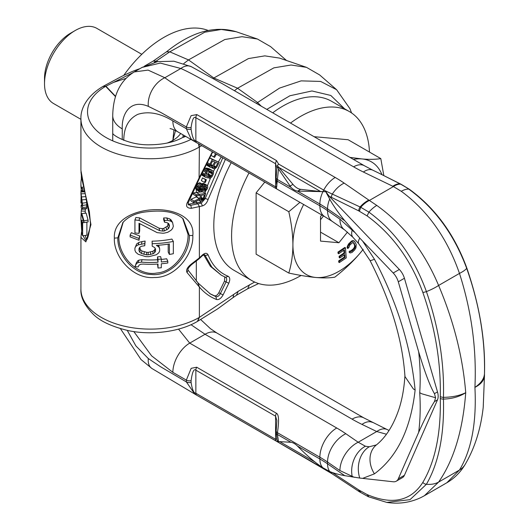 <?xml version="1.0" encoding="UTF-8"?>
<svg xmlns="http://www.w3.org/2000/svg" width="529" height="529" viewBox="0 0 529 529"><rect width="100%" height="100%" fill="white"/><g stroke="black" fill="none" stroke-linecap="round" stroke-linejoin="round"><path stroke-width="0.79" d="M201.747 145.667L199.38 147.016A69.392 40.065 180 0 1 199.122 147.168A69.392 40.065 180 0 1 123.594 155.658A69.392 40.065 180 0 1 80.924 118.688L80.924 170.351M80.937 236.681L80.924 289.046A69.392 40.065 0 0 0 123.568 326.016A69.392 40.065 0 0 0 199.089 317.545A69.392 40.065 0 0 0 199.38 317.374L233.699 294.435L233.077 297.589L217.611 308.896L197.588 321.341L199.38 317.374L199.38 287.016L187.061 272.567C185.752 270.233 187.2 267.37 191.419 263.984L199.38 257.868L199.023 258.86L191.531 264.672L191.419 263.984M225.4 159.322L208.115 199.4C206.938 202.905 205.021 205.08 202.362 205.92L191.419 208.3C187.206 208.241 185.752 206.515 187.061 203.129L199.38 177.374L212.367 151.797M81.585 231.543L80.924 237.349L85.87 241.872L90.962 224.62L80.924 170.378M114.363 238.136C112.095 202.038 196.629 199.235 192.821 235.531C193.7 254.323 175.397 278.042 154.289 277.507C133.262 279.444 113.457 256.982 114.363 238.136L117.822 237.845L122.893 222.511M83.093 235.709L85.519 240.12M86.366 239.525L85.262 235.425M83.126 220.282L81.85 220.401L81.85 230.525L80.924 218.365L81.85 233.415A69.392 40.065 0 0 0 82.65 235.769L86.882 235.213L86.882 222.2A65.054 37.559 180 0 1 86.849 222.127M83.926 222.636L88.078 221.909L88.078 220.104L86.134 213.127L81.85 213.537L81.85 215.343L83.926 222.636L83.926 220.831L81.85 213.537M81.995 209.305L82.471 208.909L82.65 205.404L81.082 193.826A69.392 40.065 180 0 1 80.937 191.915L80.957 194.196A69.392 40.065 0 0 0 81.036 195.155L81.85 203.05L81.724 206.191L81.149 205.146L81.149 207.315L81.995 209.305L86.26 208.869L86.71 208.386L86.71 202.6L85.533 194.784M85.262 209.127L84.395 209.061M85.262 211.216L81.268 210.992L81.552 208.836M80.924 218.365L81.268 210.992M86.882 222.2L85.103 222.431M83.906 222.59L82.65 222.755A69.392 40.065 180 0 1 81.85 220.401M82.65 235.769L82.65 222.755M81.85 203.024L80.95 203.01L81.122 195.677M84.772 191.868L80.937 191.915L81.287 189.422M80.924 183.503L80.924 185.315A69.392 40.065 0 0 0 81.492 190.427L82.299 191.452L82.65 189.137A69.392 40.065 180 0 1 81.995 187.259L81.85 188.595L81.301 187.663A69.392 40.065 180 0 1 80.924 183.503A69.392 40.065 180 0 1 81.354 179.06L81.354 176.111M168.592 223.476L169.392 225.156L169.392 226.597L168.592 228.535L164.559 230.902A69.392 40.065 180 0 1 162.932 231.087L159.659 230.67L139.001 220.375A69.392 40.065 180 0 1 134.928 219.912L134.928 232.925A69.392 40.065 0 0 0 139.001 233.388L139.001 223.264L157.186 232.641L162.932 233.256A69.392 40.065 0 0 0 164.559 233.071L167.792 232.271L170.979 230.3L172.553 228.561L173.34 226.233L172.553 222.411L170.979 221.261L167.792 220.342L164.559 220.421L164.559 222.226L166.985 222.63L168.698 223.707M139.001 240.259L139.001 238.447L130.121 235.081L130.121 236.893L139.001 240.259L139.709 235.98L131.384 232.687L130.121 235.081M154.706 247.585L155.533 248.994L155.533 251.163L154.706 252.644L153.046 253.775L148.074 254.872A69.392 40.065 180 0 1 146.414 254.826L141.461 253.477L139.815 252.26L139.001 250.739L139.001 248.57L139.815 247.202L141.461 246.249L144.761 245.727L144.761 243.558L138.181 244.874L135.741 246.408L134.928 248.114L134.928 250.283L135.741 252.188L138.181 254.277L145.587 256.605A69.392 40.065 0 0 0 148.9 256.691L156.359 254.74L158.832 252.783L159.659 250.911L159.659 248.742L158.832 246.997L156.359 245.344A69.392 40.065 0 0 0 169.392 243.948L169.392 254.436A69.392 40.065 0 0 0 173.34 253.708L173.34 241.416A69.392 40.065 180 0 1 152.22 243.671L152.22 246.203L154.706 247.585M139.001 265.201L140.641 264.262L143.108 264.077A69.392 40.065 0 0 0 158.012 264.044L158.012 268.018A69.392 40.065 0 0 0 161.299 267.76L161.299 263.786A69.392 40.065 0 0 0 167.792 262.999L167.792 261.194A69.392 40.065 180 0 1 161.299 261.981L161.299 259.084A69.392 40.065 180 0 1 158.012 259.342L158.012 262.239A69.392 40.065 180 0 1 141.461 262.153L138.181 262.589L136.548 263.495L134.928 266.55A69.392 40.065 0 0 0 138.181 266.927L139.001 265.201M161.299 259.084L160.611 256.611A65.054 37.559 180 0 1 157.53 256.856L157.53 259.746A65.054 37.559 180 0 1 142.017 259.673L138.942 260.123L137.414 261.042L134.928 266.55M202.885 184.509L199.817 182.736L197.965 183.497L196.557 185.461L196.319 186.135L199.38 187.907L198.732 189.891L199.347 191.419L200.782 191.842L202.6 190.685L205.133 186.552L206.528 186.578L206.627 187.782L204.478 191.326L205.979 190.559L207.315 188.793L207.778 187.008L207.302 185.401L205.212 185.355L203.599 186.916L202.257 189.68L200.511 190.645L200.101 188.84L201.126 186.466L202.455 185.692L202.885 184.509L202.118 184.687L201.033 185.262L199.625 187.233L199.38 191.438M205.662 193.548L202.594 191.776L196.319 192.477L199.38 194.249L196.385 194.817L195.909 196.041L200.584 195.261L199.598 198.62L193.912 201.113L193.336 202.528L199.618 199.764L200.306 201.02L201.523 201.08L203.804 199.294L205.662 193.548L199.38 194.249L199.38 195.393M88.078 220.104L83.926 220.831M81.645 200.491L80.95 200.478M81.453 190.255L80.977 190.242M85.235 193.66L81.082 193.826M85.791 196.609L81.492 196.933M86.26 199.473L81.995 199.909M86.71 202.6L82.471 203.129M86.882 204.849L82.65 205.404M86.882 207.018L82.65 207.573M86.71 208.386L82.471 208.909M81.85 205.113L81.149 205.146M83.562 187.094L81.995 187.259M84.025 188.952L82.65 189.137M84.442 190.592L82.471 190.837M84.594 191.181L82.299 191.452M84.633 191.326L81.995 191.597M81.823 179.093L81.354 179.06M81.955 187.63L81.301 187.663M168.196 223.271L167.448 226.121L163.666 228.455A65.054 37.559 180 0 1 162.145 228.627L159.07 228.191L139.709 217.908A65.054 37.559 180 0 1 135.893 217.472L134.928 219.912M139.709 217.908L139.001 220.375M123.217 222.12L118.873 236.747C118.331 257.054 138.651 276.641 156.776 273.017C173.294 272.018 188.536 252.333 188.066 234.453L182.67 218.424M172.553 222.411L171.165 220.044L169.69 218.874L166.695 217.922L163.666 217.968L163.666 219.78L164.559 222.226M139.001 233.388L139.709 230.922L139.709 223.688M173.34 241.416L171.899 239.055A65.054 37.559 180 0 1 152.101 241.164L152.22 246.203M168.196 244.14L168.196 252.029L169.392 254.436M159.659 248.742L158.607 245.205M144.761 245.727L145.105 241.059L142.017 241.601L138.942 242.408L136.647 243.962L134.928 248.114M155.209 248.438L154.428 250.144L152.874 251.275L148.213 252.366A65.054 37.559 180 0 1 146.659 252.326L142.017 250.997L140.476 249.787L139.709 247.387M167.792 261.194L166.695 258.767A65.054 37.559 180 0 1 161.299 259.441M157.53 264.077L158.012 268.018M196.814 195.889L196.53 196.848L191.187 199.168L190.652 200.564L193.336 202.528M199.909 191.829L196.325 189.673L196.319 192.477L193.502 192.946L193.059 194.156L195.909 196.041M196.319 184.833L195.783 188.886L196.279 189.647L199.347 191.419M188.126 204.273L199.77 202.19L201.814 200.954M183.14 218.867L189.329 235.471C190.05 255.117 170.722 276.892 151.287 274.452C133.771 274.458 117.246 255.209 117.822 237.845M169.69 218.874L170.979 221.261M166.695 217.922L167.792 220.342M163.666 217.968L164.559 220.421M168.546 223.45L169.392 225.156M168.196 224.19L169.392 226.597M167.448 226.121L168.592 228.535M165.941 227.43L166.985 229.857M163.666 228.455L164.559 230.902M162.145 228.627L162.932 231.087M159.07 228.191L159.659 230.67M139.709 235.98L139.001 238.447M152.101 241.164L152.22 243.671M158.449 245.218L158.832 246.997M136.647 243.962L135.741 246.408M138.942 242.408L138.181 244.874M142.017 241.601L141.461 244.081M145.105 241.059L144.761 243.558M139.709 248.273L139.001 250.739M140.476 249.787L139.815 252.26M142.017 250.997L141.461 253.477M144.331 251.87L143.934 254.363M146.659 252.326L146.414 254.826M148.213 252.366L148.074 254.872M150.547 252.029L150.56 254.528M152.874 251.275L153.046 253.775M154.428 250.144L154.706 252.644M155.209 248.67L155.533 251.163M136.449 262.576L135.741 264.48M137.414 261.042L136.548 263.495M138.942 260.123L138.181 262.589M142.017 259.673L141.461 262.153M157.53 259.746L158.012 262.239M157.53 256.856L158.012 259.342M196.319 201.304L196.319 202.891L197.846 203.777L199.38 206.528L199.38 257.868L202.362 255.031C205.021 252.802 206.938 252.763 208.115 254.912L205.14 255.474L211.891 267.145L221.353 275.239L210.41 266.325L203.678 254.766M209.715 293.588L214.417 295.79C216.017 296.114 217.485 295.096 218.827 292.716L224.514 281.058L224.746 276.958M207.302 185.401L203.612 183.418L201.78 183.874M204.968 193.151L205.741 190.711M207.467 185.719L210.502 178.035M213.385 171.608L214.814 168.665M218.365 161.927L221.248 156.921M215.627 153.674L213.709 156.882L211.455 155.625L214.523 157.397L216.46 154.157M219.218 162.416L212.261 159.454L209.477 165.081L210.152 167.243L211.435 167.561L212.678 166.913L213.26 168.572L215.29 168.5L216.791 167.025L219.218 162.416L209.398 157.768M206.416 163.349L207.084 165.471L210.152 167.243M201.648 173.214L201.847 175.159L205.464 177.288L207.864 177.876L209.206 174.94L208.247 174.702L207.441 176.468L205.774 175.84L206.727 172.586L208.492 171.065L211.613 171.614L212.513 173.142L211.507 175.727L209.834 177.056L209.299 178.227L210.185 178.233L211.858 176.904L213.273 174.2L213.604 172.322L212.863 170.834L209.755 169.849L207.051 170.708L205.768 172.348L204.677 175.132L204.915 176.931L205.464 177.288M209.424 171.079L208.175 174.345M212.863 170.834L209.087 168.672L206.687 168.083L204.981 168.315L203.275 169.69M206.396 179.774L202.488 177.903L201.37 180.667L204.432 182.432L205.272 182.538L206.396 179.774L205.556 179.668L204.432 182.432M213.709 156.882L214.523 157.397M217.723 163.19L215.806 166.833L214.853 167.607L214.014 167.481L213.729 165.954L215.653 162.31L217.723 163.19M211.349 166.344L210.469 165.266L212.546 160.981L214.761 161.927L212.393 166.086L210.78 166.02M200.577 198.891L201.675 195.141L204.406 194.837L202.951 199.202L201.324 199.955L200.577 198.891M206.74 165.094L209.808 166.866M206.449 164.268L209.517 166.033M206.429 163.316L209.477 165.081M206.918 162.377L209.834 164.056M209.385 157.794L212.261 159.454M211.481 167.541L213.26 168.572M211.673 167.475L212.916 168.189M213.855 165.716L215.806 166.833M213.928 167.389L214.311 167.607M213.63 166.9L214.853 167.607M213.63 166.357L215.349 167.349M210.522 165.551L211.891 166.344M210.529 165.008L212.393 166.086M210.76 164.374L212.843 165.577M201.847 175.159L204.915 176.931M201.569 174.22L204.637 175.992M201.609 173.36L204.677 175.132M202.012 172.408L204.961 174.114M202.825 170.655L205.768 172.348M203.308 169.644L206.376 171.409M203.989 168.936L207.051 170.708M204.981 168.315L208.049 170.08M205.801 168.077L208.869 169.849M206.687 168.083L209.755 169.849M209.087 168.672L212.149 170.444M208.036 177.499L209.299 178.227M208.571 176.322L209.834 177.056M208.717 176.005L210.403 176.977M209.021 175.337L210.992 176.468M208.446 173.955L211.507 175.727M209.246 172.196L212.314 173.968M209.444 171.376L212.513 173.142M210.489 171.336L212.466 172.48M211.507 171.588L212.162 171.971M205.748 175.489L207.441 176.468M206.277 173.565L208.247 174.702M206.396 173.32L209.206 174.94M202.488 177.903L205.556 179.668M200.663 199.572L201.324 199.955M200.577 199.149L201.866 199.889M200.663 198.593L202.468 199.631M200.841 197.978L202.951 199.202M201.046 197.284L203.308 198.587M196.557 185.461L199.625 187.233M195.922 187.081L198.964 188.866M195.704 188.093L198.732 189.891M195.783 188.886L198.811 190.678M205.417 186.459L206.667 187.18M204.908 186.79L206.627 187.782M204.161 187.788L206.198 188.965M203.923 188.463L205.814 189.561M203.705 189.012L205.325 189.944M203.533 189.342L204.902 190.136M202.845 190.38L204.478 191.326M203.612 183.418L206.68 185.183M202.911 183.398L205.979 185.17M202.144 183.583L205.212 185.355M202.633 185.21L204.234 186.129M201.84 185.897L203.599 186.916M201.093 186.525L203.143 187.702M200.531 187.63L202.713 188.893M200.22 188.503L202.257 189.68M200.035 189.309L201.694 190.268M200.101 190.116L201.033 190.652M199.049 182.922L202.118 184.687M197.965 183.497L201.033 185.262M197.086 184.476L200.154 186.241M193.502 192.946L196.385 194.817M196.53 196.848L199.598 198.62M196.319 195.975L196.319 196.947L199.38 198.719L199.38 199.869M191.187 199.168L193.912 201.113M198.983 200.068L199.75 200.511M198.805 200.154L200.306 201.02M208.115 254.912C212.347 265.413 219.026 272.534 228.144 276.277C230.055 277.414 230.267 279.729 228.792 283.22L223.106 294.878C221.096 298.442 218.894 299.976 216.493 299.487C209.834 296.855 204.128 292.696 199.38 287.016L197.846 282.797M190.962 139.438A62.786 36.25 180 0 1 104.273 136.456A62.786 36.25 180 0 1 105.668 86.326L133.222 72.546M113.332 82.464L126.008 78.371M154.237 62.389L169.783 51.835L188.509 59.909L183.801 63.546M351.554 112.942L349.98 108.749L336.616 89.718L320.647 81.433L301.14 80.871L279.563 88.085L257.57 102.52L237.574 88.237L273.883 67.851L291.076 65.014L306.509 67.355L279.537 58.097L264.831 55.869L248.445 58.574L213.842 78.001L188.509 59.909L224.812 39.523L242.011 36.686L257.438 39.027L270.597 46.618L286.513 60.491M306.509 67.355L319.661 74.946L336.616 89.718M213.24 78.49L213.842 78.001L237.574 88.237L234.44 90.71M216.493 299.487L215.951 296.676L210.476 294.038L198.322 283.246L188.238 270.345M187.061 203.129L188.331 202.567L199.083 179.152L199.38 147.016L198.911 144.027M369.487 152.074A97.581 56.339 120 0 0 349.371 111.566L331.584 101.297A97.581 56.339 120 0 0 272.713 112.809M231.213 162.674A97.581 56.339 120 0 0 213.795 225.645A97.581 56.339 -60 0 0 234.003 270.312L251.791 280.582A97.581 56.339 -60 0 1 231.583 235.914A97.581 56.339 120 0 1 249 172.943M349.371 111.566A97.581 56.339 120 0 0 290.494 123.078M301.094 275.457A97.581 56.339 -60 0 1 251.791 280.582M208.122 30.451A97.581 56.339 120 0 0 123.733 75.389M332.225 472.49L358.781 489.96A4.338 2.367 -57.4 0 0 359.515 491.838L368.369 496.731L386.785 502.405L410.028 499.654L426.414 484.273C438.739 462.941 444.42 434.547 443.447 399.084L443.447 397.345C444.42 362.742 438.739 327.491 426.414 291.591C414.114 257.702 394.951 231.219 368.911 212.142L360.765 207.282A21.682 13.463 -55.9 0 1 369.368 200.451L376.78 205.424C403.634 224.666 424.245 251.341 438.607 285.455L459.47 273.407C471.544 311.045 476.695 349.034 474.923 387.38C481.006 383.254 484.194 378.678 484.485 373.653C485.225 339.175 479.294 304.076 466.677 268.348C454.173 234.578 434.878 208.168 408.785 189.118A21.715 11.221 125.3 0 0 401.266 191.286C427.776 210.727 447.184 238.103 459.47 273.407A24.248 5.998 164.1 0 0 466.677 268.348A4.338 1.111 -19.2 0 0 466.783 267.925C454.457 234.433 435.354 208.241 409.459 189.342L401.286 184.363L379.081 173.228L400.116 183.861A4.338 2.632 -62.7 0 1 400.638 184.026M483.208 407.403L484.485 375.392C484.194 380.272 481.006 384.272 474.923 387.38C476.695 422.393 471.544 449.948 459.47 470.043L446.84 482.759L424.364 495.739L438.607 482.091C453.796 460.19 462.835 430.394 465.725 392.697C462.835 357.035 453.796 321.288 438.607 285.455A24.248 7.406 -20.7 0 1 426.414 291.591A4.338 1.111 160.8 0 1 422.816 292.372C410.795 259.739 392.22 234.254 367.113 215.918L358.781 210.899L329.203 196.246L399.335 269.459L393.206 272.997A13.013 7.512 60 0 1 398.291 281.805L418.677 351.838C424.787 372.185 430.044 386.13 434.441 393.662L435.598 397.748L434.441 401.623C430.044 408.434 424.787 418.67 418.677 432.338L398.291 478.831A13.013 7.512 60 0 1 396.261 481.198A13.013 7.512 60 0 1 393.206 481.767L359.753 478.057L344.763 475.67C338.381 474.5 333.363 473.105 329.699 471.498L322.829 467.729C315.224 462.723 306.84 455.568 297.662 446.251L297.463 446.046A13.013 7.512 -120 0 0 290.97 442.297L278.499 441.556L277.335 440.994L278.558 442.416L196.814 395.262A4.338 2.506 120 0 1 196.755 395.229L276.488 441.265A4.338 2.506 120 0 0 276.548 441.298M484.478 375.213A4.338 2.42 -1.7 0 1 484.485 375.299L484.485 373.633A4.338 2.585 1.7 0 0 484.485 373.633L484.485 375.392A4.338 2.42 -1.7 0 0 484.485 375.299L483.222 407.237C480.828 428.847 474.817 447.891 465.189 464.383A24.248 19.302 -154 0 1 459.47 470.043L438.607 482.091A24.248 17.893 29.9 0 1 426.414 484.273A4.338 3.359 -149.8 0 1 422.816 482.428C435.188 461.46 441.014 433.463 440.287 398.443L440.287 396.525C441.014 362.345 435.188 327.623 422.816 292.372M409.459 189.342L400.751 184.198A21.682 11.486 116.2 0 0 393.417 186.565L401.266 191.286M134.24 71.937L142.083 67.408L160.267 63.077L180.852 68.492C186.036 70.747 193.118 74.397 202.118 79.423L353.61 166.84A151.797 87.635 0 0 0 363.37 172.011L393.417 186.565L369.368 200.451L344.154 183.1A151.797 87.635 180 0 0 335.207 177.466L183.794 90.003C175.079 84.812 168.771 80.719 164.856 77.73L148.094 70.106L134.24 71.937C120.281 80.514 113.107 95.075 112.73 115.606L112.73 140.846M359.416 211.23L360.765 207.282L323.708 190.103A21.682 12.517 -60 0 1 335.207 177.466M367.113 215.918L368.911 212.142A21.715 11.069 -55.3 0 1 376.78 205.424M418.677 351.838C420.257 366.266 420.601 379.888 419.722 392.697L421.818 393.801L435.598 397.748M440.287 396.525A4.338 2.585 -178.3 0 0 443.447 397.345C452.031 397.246 459.456 395.699 465.725 392.697C459.456 396.71 452.031 398.846 443.447 399.084A4.338 2.42 178.3 0 1 440.287 398.443M396.261 481.198L402.397 477.654A13.013 7.512 -120 0 0 404.421 475.293L437.496 399.851A13.013 7.512 -120 0 0 437.496 391.896L404.421 278.261A13.013 7.512 -120 0 0 399.335 269.459M326.572 191.67L320.62 191.544L300.73 189.342A13.013 7.512 60 0 1 292.967 184.39L277.335 165.617L278.499 168.989L290.97 187.339A13.013 7.512 -120 0 0 297.463 191.088L325.785 191.71L329.203 196.246M276.852 438.832L275.589 439.282A4.338 2.506 120 0 0 276.488 441.265L332.1 473.786M290.97 442.297L277.441 434.488L278.499 441.556M196.695 395.196L194.811 394.118L186.334 381.892L186.334 380.12L191.174 368.323L196.709 367.225L276.442 413.261C278.856 414.425 279.186 420.912 277.441 432.715L277.441 434.488A4.338 2.506 0 0 1 276.171 432.715L276.859 438.581M127.244 330.367L135.88 345.9L148.325 358.556A23.21 13.205 132 0 0 151.935 368.501L196.755 395.229A4.338 2.506 120 0 1 195.856 393.245C193.812 393.331 192.225 389.721 191.095 382.421L191.095 380.655C192.298 371.947 193.885 368.449 195.856 370.168L275.589 416.197L276.859 420.661L276.171 430.95A4.338 2.506 0 0 0 277.441 432.715L319.873 457.215A130.108 75.118 180 0 1 327.544 462.048L339.916 470.559L354.298 477.33M123.786 140.39C123.832 127.555 128.514 118.873 137.838 114.337C148.523 110.984 160.194 113.18 172.857 120.916L186.334 128.699L186.334 126.927L191.101 115.666L196.814 114.588L276.548 160.618L278.558 164.036L277.335 165.617M133.804 331.557L151.585 355.825L172.857 372.337L186.334 380.12A4.338 2.506 180 0 0 191.095 380.655M276.859 186.082L275.589 186.823L195.856 140.787C193.885 141.025 192.298 137.17 191.095 129.235L191.095 127.463C192.225 119.382 193.812 116.135 195.856 117.709A4.338 2.506 -60 0 1 196.814 114.588M278.499 168.989L276.442 188.78L196.709 142.744L191.174 139.12L186.334 128.699A4.338 2.506 180 0 0 191.095 129.235M122.252 139.61L122.252 128.884C121.531 113.722 130.432 98.758 148.325 106.369A23.21 16.439 -60 0 1 164.856 77.73L180.852 68.492A23.21 13.205 108 0 1 191.273 66.654L222.649 83.899L364.448 165.769A21.682 12.517 120 0 0 353.61 166.84M325.765 191.716L329.699 199.083C333.363 205.741 338.381 212.949 344.763 220.705L359.753 238.076L393.206 272.997M344.154 183.1A21.682 13.562 -55.5 0 0 332.199 194.302A4.338 2.718 115.3 0 0 331.524 197.37M362.616 478.381L374.433 473.845C397.16 456.97 410.729 429.032 415.126 390.038C410.729 345.966 397.16 302.37 374.433 259.243L362.616 241.072M325.785 469.666L332.152 473.825A4.338 2.268 -55.7 0 1 331.511 472.225M326.572 470.195L278.558 442.416M196.709 142.744A4.338 2.506 120 0 1 195.856 140.787L195.856 117.709L275.589 163.745L276.859 167.944L276.171 177.757A4.338 2.506 0 0 0 277.441 179.529L290.97 187.339M173.935 129.85L172.857 140.39L175.522 130.603M352.221 229.652L352.221 229.996A23.898 10.111 -43.1 0 0 352.962 237.323L344.67 229.936A23.851 14.918 -55.5 0 1 339.916 219.138L354.298 232.092M352.962 237.323L358.768 243.79L369.996 260.453C390.944 301.556 402.595 340.24 404.95 376.503L413.354 388.941L415.126 390.038M178.531 329.111L189.719 343.123L336.742 428.001A153.965 88.892 180 0 1 345.814 433.72L358.186 442.231L365.407 446.225L369.229 446.78L376.377 444.929M339.916 470.559A23.851 14.918 124.5 0 1 358.186 442.231L376.721 431.532L386.441 434.223M376.721 431.532A23.851 12.517 -64.2 0 1 387.122 429.541L363.998 417.97A23.851 13.774 -60 0 0 352.076 419.147A153.965 88.892 0 0 0 361.975 424.39L376.721 431.532M190.995 324.694L205.054 334.268L189.719 343.123A23.851 13.774 120 0 0 172.857 372.337M401.286 184.363L400.116 183.861A21.682 11.38 115.8 0 0 392.789 186.261M279.252 369.037L282.691 371.021M332.199 473.858A4.338 2.268 -55.7 0 1 332.152 473.825L359.515 491.838M383.816 175.542L380.807 158.607L348.115 139.735L314.081 136.694M264.791 182.062L256.115 192.854L256.115 254.184L288.808 273.063C299.513 275.344 308.552 276.819 315.919 277.487A65.054 37.559 120 0 0 361.915 250.931L363.178 249.338M256.115 192.854L288.808 211.726C291.512 223.813 292.881 234.823 292.914 244.768A65.054 37.559 120 0 0 315.919 277.487C323.252 278.135 329.547 278.029 334.811 277.17C345.516 268.811 354.549 260.063 361.915 250.931A65.054 37.559 120 0 0 363.172 249.338M303.639 204.492A65.054 37.559 120 0 0 292.914 244.768C292.881 254.674 291.512 264.103 288.808 273.063M299.93 202.349L288.808 211.726M381.964 174.636A65.054 37.559 120 0 0 361.915 158.931A65.054 37.559 120 0 0 353.451 159.421M380.807 158.607C375.55 159.467 369.249 159.573 361.915 158.931L349.9 157.371M321.797 214.972L320.514 216.566L320.514 241.098L338.917 242.738L347.487 232.079M353.233 242.454L354.549 245.132L354.536 246.858L353.524 248.663L350.548 251.123M350.674 251.196L350.059 250.839L348.995 251.956L349.55 252.604L350.158 252.955L352.03 252.459L354.582 250.012L355.951 247.83L356.222 244.372L354.556 241.237L352.896 241.032L351.077 242.209L348.108 246.071L347.897 248.498L348.961 247.374L349.927 244.887L352.988 242.401L354.04 243.003L355.283 246.342L354.767 248.101L352.539 250.693L351.077 251.506L350.674 251.196L349.609 252.313L350.158 252.955M354.556 241.237L352.281 240.675L348.869 243.538L347.084 247.129L347.282 248.141L347.897 248.498M343.85 250.23L344.068 252.941L339.102 256.307L339.201 257.603L339.816 257.954L344.782 254.588L345.001 257.392L339.274 261.273L339.373 262.563L346.25 257.907L345.45 247.784L338.58 252.439L338.679 253.735L344.405 249.853L344.683 253.298L339.717 256.664L339.816 257.954M344.227 254.965L344.392 257.034L338.659 260.916L338.765 262.212L339.373 262.563M345.45 247.784L344.842 247.427L337.965 252.088L338.064 253.378L338.679 253.735M323.47 215.938L320.514 219.786M338.917 242.738L320.514 232.119M347.084 247.129L347.698 247.479M347.5 245.714L348.108 246.071M348.056 244.636L348.671 244.993M348.869 243.538L349.484 243.895M350.462 241.859L351.077 242.209M351.421 241.092L352.036 241.442M352.281 240.675L352.896 241.032M353.286 240.596L353.901 240.946M348.995 251.956L349.609 252.313M351.144 250.925L351.759 251.275M351.924 250.343L352.539 250.693M353.524 248.663L354.132 249.014M354.152 247.751L354.767 248.101M354.536 246.858L355.151 247.208M354.668 245.985L355.283 246.342M354.549 245.132L355.157 245.489M353.432 242.646L354.04 243.003M337.965 252.088L338.58 252.439M338.659 260.916L339.274 261.273M344.392 257.034L345.001 257.392M339.102 256.307L339.717 256.664M344.068 252.941L344.683 253.298M141.785 54.315L96.867 28.381A43.371 25.042 120 0 0 75.184 30.53A43.371 25.042 -60 0 1 75.184 30.53L70.582 33.188L75.178 30.53A43.371 25.042 -60 0 0 44.515 83.648A43.371 25.042 -60 0 0 53.495 103.499L80.924 119.336M44.515 83.648L44.515 78.338A36.865 21.286 -60 0 1 70.582 33.188M90.962 224.62L90.492 223.674C88.773 236.033 87.106 241.515 85.486 240.126M196.319 281.223L196.319 261.114M192.821 235.531L189.329 235.471M187.061 272.567L188.04 270.101M188.245 270.352L188.245 270.345C187.259 269.592 188.357 267.694 191.531 264.672M202.362 255.031L202.323 255.719L199.043 258.833M233.699 294.435L238.242 291.294L254.634 282.043M344.604 108.815L330.797 95.458L311.951 90.962L289.899 95.762L266.795 109.397M199.109 147.174L198.52 143.802M102.904 86.478L105.661 86.326L115.448 96.582M80.924 118.688C80.487 109.08 86.531 96.225 102.752 86.558L105.919 86.181L115.534 96.311M144.496 66.099L153.145 61.106L156.524 61.073L157.827 61.582M166.49 51.809L169.783 51.835L204.743 32.203L221.301 29.472L236.159 31.72C214.417 25.266 191.194 31.958 166.49 51.809L153.145 61.106M199.089 317.545L197.436 321.427M238.242 291.294L236.45 295.261L247.691 288.774L258.621 283.551M249.483 284.8L247.691 288.774M261.319 106.236L257.57 102.52L256.446 103.419M185.606 136.343L182.617 137.514L184.971 135.979M185.705 136.403L182.518 137.573M223.106 294.878L220.362 293.602C219.019 295.982 217.551 297 215.951 296.676L214.417 295.79M228.792 283.22L226.048 281.944L220.362 293.602L218.827 292.716M228.144 276.277L225.618 277.315C226.888 278.075 227.034 279.616 226.048 281.944L224.514 281.058M225.797 277.401L221.353 275.239L225.79 277.401M202.323 255.719L204.432 254.614L205.14 255.474L203.817 254.713M202.362 205.92L201.304 203.076L190.804 205.325L188.476 204.842L188.331 202.567M191.419 208.3L190.804 205.325L189.494 204.326M222.782 157.807L205.14 198.725L201.304 203.076L199.77 202.19M208.115 199.4L204.287 198.236M358.781 210.899A4.338 2.632 117.3 0 1 360.104 206.965A21.682 13.562 -55.5 0 1 368.839 200.088M437.496 391.896L434.441 393.662M437.496 399.851L434.441 401.623M404.421 475.293L398.291 478.831M314.967 461.982L280.046 441.821M320.62 191.544L278.618 167.296M358.781 489.96L367.113 494.555C392.22 505.215 410.795 501.168 422.816 482.428M324.363 468.912A21.682 12.517 120 0 1 323.708 468.482A4.338 2.506 -60 0 1 323.305 468.053M276.872 438.938A4.338 4.252 0.8 0 0 277.904 441.358M297.463 446.046L319.873 458.987A21.682 12.517 120 0 0 322.829 467.729M148.325 358.556L160.651 366.789L186.334 381.892A4.338 2.506 180 0 0 191.095 382.421M148.325 106.369L160.651 112.373L186.334 126.927A4.338 2.506 180 0 0 191.095 127.463M297.463 191.088L319.873 204.022L319.873 205.794A130.108 75.118 180 0 1 327.544 210.628L339.916 219.138M276.171 177.757L276.171 179.529A4.338 2.506 -0 0 0 277.441 181.295L319.873 205.794A23.851 13.774 -60 0 0 324.813 216.711L177.797 131.833A23.851 13.774 -60 0 1 172.857 120.916M344.763 475.67L327.544 463.821A130.108 75.118 180 0 0 319.873 458.987L319.873 457.215A23.851 13.774 120 0 1 336.742 428.001M329.699 199.083A21.682 13.562 -55.5 0 0 327.544 208.856A130.108 75.118 180 0 0 319.873 204.022A21.682 12.517 -60 0 1 322.829 191.868M323.087 191.716A4.338 2.506 -60 0 1 323.708 190.103L278.558 164.036M297.662 191.114L300.73 189.342M404.421 278.261L398.291 281.805M418.677 432.338C420.257 419.735 420.601 406.517 419.722 392.697M368.911 496.876L367.113 494.555M360.765 492.459L359.416 490.363M345.814 433.72A23.851 14.918 124.5 0 0 327.544 462.048L327.544 463.821A21.682 13.562 124.5 0 0 329.699 471.498M196.709 367.225A4.338 2.506 -60 0 0 195.856 370.168L195.856 393.245L275.589 439.282L275.589 416.197A4.338 2.506 -60 0 1 276.442 413.261M276.442 188.78A4.338 2.506 120 0 1 275.589 186.823L275.589 163.745A4.338 2.506 -60 0 1 276.548 160.618M276.859 167.944A4.338 0.608 -0.2 0 1 277.904 167.548M289.905 186.155L292.967 184.39M344.67 229.936L332.291 221.426A23.851 14.918 -55.5 0 1 327.544 210.628L327.544 208.856L344.763 220.705M172.857 141.613L172.857 140.39A34.696 20.029 0 0 0 180.66 133.487M364.448 165.769L372.826 170.199A21.682 11.38 115.8 0 0 363.37 172.011M358.768 243.79A23.99 6.203 -41.8 0 1 359.753 238.076M369.996 260.453A24.354 1.792 -28.3 0 0 374.433 259.243M404.95 375.233C404.229 387.592 402.285 398.721 399.117 408.633C393.616 425.104 385.998 437.238 376.258 445.028A24.354 19.56 52.6 0 0 374.433 473.845M369.229 446.78A23.99 18.37 90.3 0 0 359.753 478.057M365.407 446.225A23.898 18.277 106.1 0 0 352.221 476.649L352.221 476.986M363.998 417.97L216.983 333.085A23.851 13.774 -60 0 0 205.054 334.268L352.076 419.147M386.243 434.197A23.898 16.161 -81 0 1 386.639 433.952M361.975 424.39A23.851 12.517 -64.2 0 1 372.376 422.4M172.857 140.39A34.696 20.036 180 0 1 167.019 143.101M122.252 128.884A32.527 18.779 180 0 1 112.73 115.606M90.492 223.674L89.388 211.745L81.645 178.075L80.957 171.753M85.262 213.213L85.262 208.975M122.649 222.815C128.025 216.751 135.662 213.121 145.548 211.924C163.633 209.676 176.23 212.063 183.345 219.079L183.087 218.821M139.768 68.717C134.234 70.621 132.012 71.422 121.339 76.56L103.043 86.386M80.924 289.046C80.348 297.047 84.561 305.55 93.554 314.557C100.378 321.242 111.698 326.532 127.509 330.42C149.059 335.346 178.366 332.615 197.297 321.513M233.077 297.589L236.45 295.261M112.836 133.427C112.128 134.697 128.646 145.528 150.322 144.781C163.653 144.523 174.385 142.116 182.525 137.566L182.598 137.527M257.438 39.027L236.159 31.72M212.711 151.995L199.083 179.152M484.485 373.633C485.503 340.57 479.598 305.339 466.783 267.925M424.364 495.739L421.395 497.333C410.471 502.59 398.939 504.282 386.785 502.405M276.171 179.529L276.859 185.904M332.291 221.426L324.813 216.711M234.896 90.975L318.035 138.968M372.826 170.199L379.081 173.228M389.073 430.414L387.122 429.541M216.983 333.085L210.39 328.635L200.676 319.536M276.171 432.715L276.171 430.95M183.014 137.275L183.014 134.849M177.797 131.833C174.411 129.962 171.826 128.878 170.054 128.58M465.189 464.383C460.587 472.152 454.464 478.282 446.84 482.759M142.083 67.408L157.556 61.635L173.882 61.212L191.273 66.654M120.407 328.628L140.998 359.522L151.935 368.501"/></g></svg>
